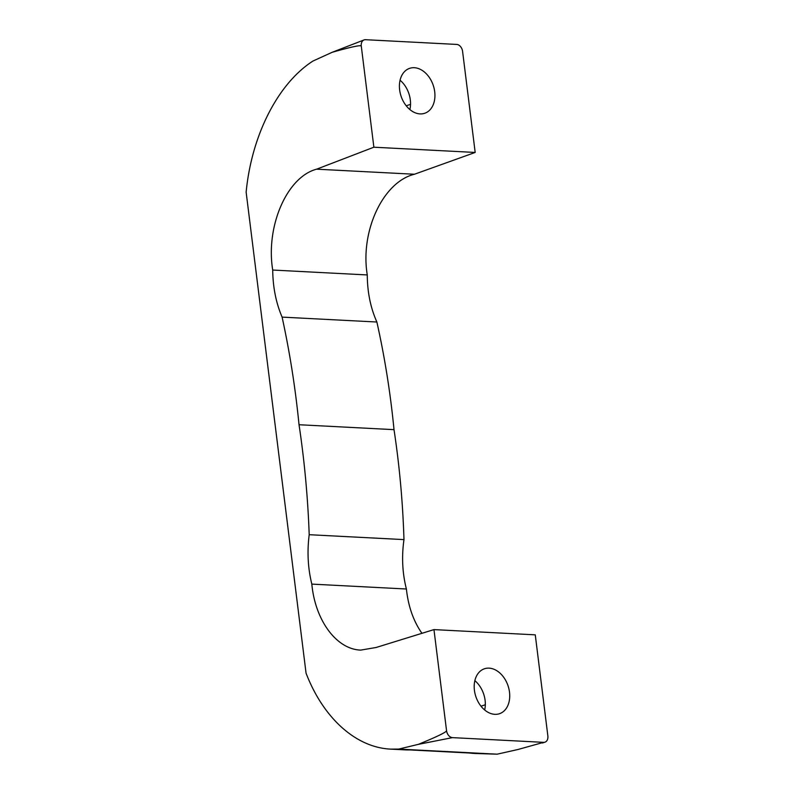 <?xml version="1.0" encoding="UTF-8"?>
<svg xmlns="http://www.w3.org/2000/svg" width="794" height="794" viewBox="0 0 794 794"><rect width="100%" height="100%" fill="white"/><g stroke="black" fill="none" stroke-linecap="round" stroke-linejoin="round"><path stroke-width="1.19" d="M311.824 584.106C307.903 568.196 307.03 551.721 309.203 534.699L403.977 539.602C401.556 556.614 402.36 573.079 406.399 589.009L311.824 584.106C315.208 620.551 336.577 649.363 360.744 650.107L376.187 647.467L433.961 629.602L446.556 730.698C446.456 732.137 437.047 736.693 418.319 744.365L398.727 749.079L390.757 749.129C356.069 747.591 323.347 718.252 306.057 673.173L246.14 192.178C251.589 135.218 277.999 83.41 313.025 61.009L332.12 52.315C351.127 46.915 360.843 44.841 361.28 46.112A6.848 4.903 -108.5 0 1 364.178 39.879A6.848 4.903 -108.5 0 1 365.518 39.7L456.689 44.424A6.848 4.903 -108.5 0 1 462.584 51.352L475.179 152.448L373.875 147.208L316.617 169.182L414.448 174.243C383.115 181.806 360.01 231.123 367.275 274.942C367.364 292.142 370.56 307.834 376.872 322.017L282.098 317.114C289.75 352.139 295.398 388.008 299.03 424.73L394.013 429.653C390.43 392.931 384.713 357.052 376.872 322.017M390.757 749.129L404.662 749.844A163.266 109.671 -87 0 0 409.972 749.933L480.102 753.556A163.266 109.671 -87 0 1 474.792 753.476A163.266 109.671 -87 0 1 469.502 753.01M481.005 706.203L485.323 704.764M509.5 692.14A23.701 16.972 71.5 0 0 484.439 668.766A23.701 16.972 71.5 0 0 475.864 696.626A23.701 16.972 71.5 0 0 499.486 713.707A23.701 16.972 71.5 0 0 509.5 692.14M418.319 744.365L452.451 737.626L543.622 742.35L517.896 749.516L497.133 754.181L474.792 753.476M433.961 629.602L535.265 634.843L547.86 735.939A6.848 4.903 -108.5 0 1 544.962 742.172A6.848 4.903 -108.5 0 1 543.622 742.35M452.451 737.626A6.848 4.903 -108.5 0 1 446.556 730.698M406.399 589.009C408.265 606.368 413.446 621.136 421.942 633.314M299.03 424.73C304.469 460.828 307.854 497.491 309.203 534.699M403.977 539.602C402.816 502.404 399.501 465.75 394.013 429.653M282.098 317.114C276.034 302.941 272.908 287.249 272.709 270.039L367.275 274.942M272.709 270.039C265.543 226.23 287.041 176.834 316.617 169.182M414.448 174.243L475.179 152.448M434.705 91.717A23.701 16.972 71.5 0 0 409.654 68.334A23.701 16.972 71.5 0 0 401.079 96.203A23.701 16.972 71.5 0 0 424.701 113.284A23.701 16.972 71.5 0 0 434.705 91.717M361.28 46.112L373.875 147.208M364.178 39.879L332.12 52.315M400.067 80.234A23.701 16.972 -108.5 0 1 410.309 99.885A23.701 16.972 -108.5 0 1 409.883 109.562M474.852 680.656A23.701 16.972 -108.5 0 1 485.094 700.308A23.701 16.972 -108.5 0 1 484.668 709.985M398.727 749.079L497.133 754.181M410.538 104.342L406.22 105.781M544.962 742.172L542.451 743.015"/></g></svg>
